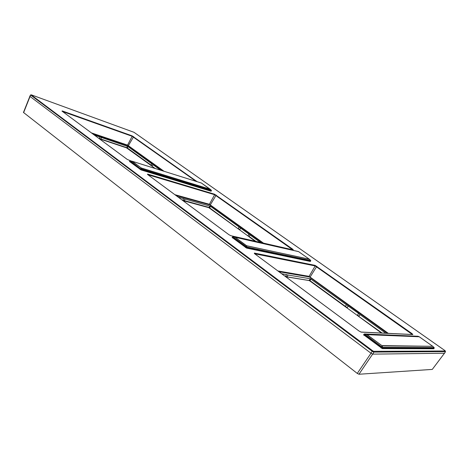 <?xml version="1.0" encoding="UTF-8"?>
<svg xmlns="http://www.w3.org/2000/svg" width="469" height="469" viewBox="0 0 469 469"><rect width="100%" height="100%" fill="white"/><g stroke="black" fill="none" stroke-linecap="round" stroke-linejoin="round"><path stroke-width="0.7" d="M444.46 353.245L432.283 369.414L358.955 374.244L357.278 373.424L23.462 112.443M31.2 94.92L372.749 350.847L373.687 351.316L445.298 350.994L444.964 350.613L133.982 132.299L31.323 94.849L30.749 95.125L372.251 351.281L370.961 353.204L372.814 354.13L444.594 353.239L445.48 351.603M29.782 96.28L370.961 353.204M130.775 160.902L127.21 159.401L62.025 111.141L62.254 110.93L132.106 135.846L197.097 181.655M230.953 235.743L228.925 234.705L147.594 174.491L147.618 174.087L214.568 194.219L292.908 249.338L293.272 249.924L230.73 235.678M412.104 333.67L412.861 334.573L361.224 332.128L359.002 331.008L254.685 253.776L254.38 253.078L315.08 265.36L412.104 333.67L411.706 334.039L412.239 334.485M132.106 135.846L132.158 136.291L196.024 181.315M62.547 111.516L132.158 136.291L127.545 145.12L164.003 171.249M94.316 135.037L127.984 146.557L160.609 170.183M159.835 169.508L159.659 169.884M100.425 139.152L99.322 138.408L100.8 139L100.425 139.152M127.984 146.557L127.298 147.946L152.308 166.008L150.971 165.481L151.698 163.734M155.122 168.459L151.651 165.938M99.727 138.888L99.358 138.771M100.061 136.971L99.322 138.408M152.308 166.008L153.064 164.607M147.923 174.726L214.644 194.717L292.691 249.772M214.568 194.219L214.644 194.717L209.379 204.279L263.455 243.118M178.138 197.091L210.393 206.243L260.33 242.403M249.162 236.839L248.13 235.608L249.197 236.874L255.218 241.242M183.127 200.626L182.787 200.533M183.08 200.609L183.889 200.884L182.787 200.163L209.057 207.456L209.924 205.997M240.703 228.063L239.817 229.57L239.096 229.488L209.057 207.456L183.936 200.896M248.535 236.353L239.032 229.447M248.933 234.025L248.13 235.608M239.817 229.57L238.246 228.55L239.12 227.043M183.649 198.61L182.787 200.163M359.002 331.008L254.685 253.776L315.186 265.935L411.706 334.039L411.43 334.45M315.08 265.36L315.186 265.935L309.083 276.352L388.32 333.348M348.297 305.97L347.248 307.605L345.395 306.392L346.433 304.762L358.521 313.38L359.969 314.564L359.014 316.288L357.566 315.098L357.958 315.872L382.094 333.054M346.433 304.762L310.419 278.785L288.077 275.027L287.057 276.698L285.603 276.235L285.791 276.646L309.991 280.667L310.924 279.049M281.629 273.708L288.077 275.027M385.735 333.225L359.969 314.564M347.248 307.605L345.331 306.755L345.395 306.392L309.991 280.667L309.945 281.031L309.053 280.55M358.92 316.616L357.958 315.872M286.612 276.874L285.791 276.646M358.093 315.989L346.292 307.406M358.521 313.38L357.566 315.098M286.629 274.553L285.603 276.235M432.611 346.216L419.21 336.76L366.975 334.596L381.918 345.63L432.758 346.315L419.257 336.771L432.617 346.216L434.206 347.711L433.79 348.778L382.323 348.619L363.651 334.784M432.823 346.392L434.118 347.57L432.758 346.315L382.182 345.905L382.552 347.365L382.112 347.142L381.918 345.63L366.793 334.649L364.431 333.963L366.793 334.649L419.257 336.771L417.985 336.255L364.425 333.963L363.545 334.872M434.118 347.57L382.552 347.365L382.71 348.004L381.414 347.359L382.112 347.142L364.565 334.168L364.436 334.79L363.926 334.268L364.425 333.963L366.652 334.438L419.227 336.76M298.63 251.648L234.963 237.179L246.395 245.744L309.27 259.164L298.606 251.636L235.121 237.267L246.594 245.733L309.411 259.257L298.665 251.665L309.276 259.169M309.44 259.298L310.736 260.529L246.782 246.981L246.946 247.568L245.768 246.964L246.377 246.776L246.395 245.744L246.794 245.955L246.782 246.981L246.377 246.776L232.917 236.822L232.741 237.32L232.431 237.003L232.882 236.704L234.887 237.156L232.87 236.698L298.372 251.536L232.835 236.698M310.695 260.43L309.411 259.257L310.736 260.529L310.331 261.456L246.63 248.113L232.155 237.49M310.701 260.981L310.331 261.456M210.071 189.154L201.389 183.021L132.176 161.272L141.257 167.978L210.218 189.247L201.453 183.057L211.431 190.408L211.044 191.223L141.069 169.93L129.503 161.494M132.082 161.219L201.453 183.057L132.094 161.225L129.766 161.002M210.229 189.265L211.419 190.338L210.218 189.247L141.415 168.154L141.169 168.899L140.8 168.705L141.257 167.978L131.965 161.26L130.142 160.826L131.977 161.189M139.991 169.368L140.254 168.869L129.948 161.242L130.142 160.826L141.339 169.432L211.285 190.789L211.419 190.338L141.169 168.899L141.069 169.93M211.425 190.807L211.044 191.223M444.448 353.245L432.283 369.414M372.656 354.107L358.955 374.244M371.002 353.233L357.278 373.424M30.01 96.55L23.608 112.654M372.749 350.847L372.251 351.281L373.863 352.084L372.814 354.13M30.602 94.931L29.946 96.503M445.298 350.994L445.497 351.504M373.687 351.316L373.863 352.084L445.456 351.603L444.594 353.239M133.636 136.649L128.254 145.912L162.737 170.851M196.71 181.28L196.388 181.433M62.254 110.93L62.33 111.358M91.42 132.891L127.545 145.12L128.254 145.912M92.551 133.729L127.597 145.572M150.936 165.44L127.298 147.946L100.536 139.187M127.298 148.263L126.524 147.858M101.533 137.575L100.8 139L126.788 147.682L127.545 146.328M147.618 174.087L147.723 174.574M216.209 195.075L210.159 205.146L262.288 242.848M292.908 249.338L292.457 249.719M174.873 194.676L209.379 204.279L210.159 205.146M175.986 195.497L209.455 204.783M208.682 207.62L184.006 200.902M209.573 208.066L208.769 207.638M238.199 228.872L209.602 208.095L210.393 206.243M250.018 234.934L249.209 236.517L255.945 241.406M183.889 200.884L185.132 199.167M412.861 334.573L412.515 334.503M361.224 332.128L360.849 332.04M412.474 334.497L361.077 332.052L359.066 331.055M254.345 253.5L254.773 253.84M254.38 253.078L254.526 253.635M316.845 266.275L309.945 277.314L387.359 333.301M277.894 270.941L309.083 276.352L309.188 276.927L309.945 277.314M278.944 271.721L309.188 276.927M381.49 333.025L358.943 316.645L381.467 333.025M309.915 281.001L309.1 280.55M345.307 306.726L309.98 281.042L346.374 307.459M310.419 278.785L308.971 280.532L286.729 276.892M434.171 348.174L382.71 348.004L382.323 348.619M381.027 347.969L381.414 347.359L364.436 334.79L364.061 335.394M310.701 260.43L310.613 260.975L246.946 247.568L246.63 248.113M232.12 237.549L232.46 236.951M245.451 247.515L245.768 246.964L232.741 237.32L232.436 237.865M129.69 161.735L129.749 161.037L129.485 161.529M29.834 96.409L23.45 112.478M445.515 351.539L444.981 350.619L134.017 132.317L31.288 94.832L30.591 94.961L29.764 96.309M130.939 160.943L127.263 159.425L61.972 111.1M99.68 138.871L100.466 139.17M126.466 147.841L100.495 139.182M151.704 165.967L126.489 147.852M293.125 249.871L230.871 235.702L228.972 234.729L147.442 174.368M248.412 236.241L255.195 241.236M239.096 229.488L208.728 207.632M434.136 347.588L434.183 348.197M434.147 348.256L433.843 348.719"/></g></svg>
